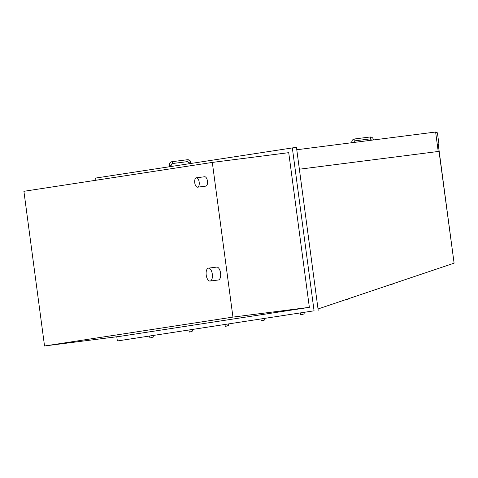 <?xml version="1.0" encoding="UTF-8"?>
<svg xmlns="http://www.w3.org/2000/svg" width="478" height="478" viewBox="0 0 478 478"><rect width="100%" height="100%" fill="white"/><g stroke="black" fill="none" stroke-linecap="round" stroke-linejoin="round"><path stroke-width="0.72" d="M95.899 180.26L95.612 178.073L292.333 147.923L314.064 310.808L117.343 340.957L116.781 336.751M309.362 307.342L288.724 152.661L212.31 162.418L23.9 191.296L44.538 345.976L232.947 317.099L309.362 307.342L120.952 336.219L44.538 345.976M117.343 340.957L314.064 310.808M292.333 147.923L296.462 147.391L318.199 310.282M212.31 162.418L232.947 317.099M438.212 144.111L437.25 144.237L438.912 144.009L438.212 144.117L454.1 263.169L439.031 151.377L299.371 169.212L437.997 151.508M438.218 151.472L435.625 132.024L296.778 149.751M435.864 132.484L435.691 132.514A0.944 0.831 -98.7 0 1 435.9 132.478L436.522 132.4A0.944 0.831 -98.7 0 1 437.472 133.231L438.912 144.009M454.1 263.169L318.019 308.973M206.215 275.065A6.501 3.083 -97.3 0 0 210.087 281.052A6.501 3.083 -97.3 0 0 212.322 274.211A6.501 3.083 -97.3 0 0 208.438 268.152A6.501 3.083 -97.3 0 0 206.215 275.065M210.087 281.052L218.35 279.994A6.501 3.083 -97.3 0 0 220.579 273.153A6.501 3.083 -97.3 0 0 216.701 267.094L208.438 268.152M194.755 182.835A4.726 2.241 -97.3 0 0 197.575 187.185A4.726 2.241 -97.3 0 0 199.195 182.208A4.726 2.241 -97.3 0 0 196.374 177.804A4.726 2.241 -97.3 0 0 194.755 182.835M197.575 187.185L205.833 186.127A4.726 2.241 -97.3 0 0 207.458 181.156A4.726 2.241 -97.3 0 0 204.638 176.746L196.374 177.804M389.707 284.936L393.101 283.938L389.678 284.84M346.747 299.664L349.848 298.505L346.747 299.664M300.829 314.871L304.223 313.873L300.829 314.871L300.28 313.024M149.99 337.988L153.384 336.99L149.99 337.988L149.441 336.148M189.682 332.108L192.783 330.949L189.682 332.108M225.407 326.432L228.801 325.428L225.407 326.432L224.857 324.586M261.424 320.911L264.818 319.907L261.424 320.911L260.88 319.065M170.987 165.161L169.224 165.388L169.409 166.762M171.279 166.475L171.1 165.137L172.014 163.601A0.944 0.448 -97.3 0 0 172.038 163.596A0.944 0.448 -97.3 0 0 172.361 162.598A0.944 0.448 -97.3 0 0 171.793 161.719C169.977 162.167 169.116 163.392 169.224 165.388M189.169 163.733L189.049 162.861L187.729 161.594A0.944 0.448 -97.3 0 0 187.734 161.588A0.944 0.448 -97.3 0 0 188.057 160.59A0.944 0.448 -97.3 0 0 187.49 159.718L171.793 161.719M189.049 162.861L190.925 162.61C190.507 160.656 189.36 159.694 187.49 159.718M353.547 142.438L351.79 142.725M371.615 140.197L370.289 138.871A0.944 0.448 -97.3 0 0 370.295 138.871L354.592 140.879A0.944 0.448 -97.3 0 0 354.598 140.873A0.944 0.448 -97.3 0 0 354.915 139.875A0.944 0.448 -97.3 0 0 354.353 138.996C352.537 139.451 351.677 140.675 351.784 142.671M370.295 138.871A0.944 0.448 -97.3 0 0 370.611 137.873A0.944 0.448 -97.3 0 0 370.05 136.995L354.353 138.996M371.609 140.138L373.485 139.887C373.067 137.939 371.92 136.971 370.05 136.995M172.032 163.596L187.729 161.594M191.039 163.446L190.925 162.61M354.592 140.879L353.666 142.486M303.817 312.487L304.223 313.861M152.978 335.604L153.384 336.978M188.84 330.107L189.384 331.941M192.377 329.563L192.783 330.943M228.394 324.042L228.801 325.422M264.418 318.521L264.824 319.901"/></g></svg>
